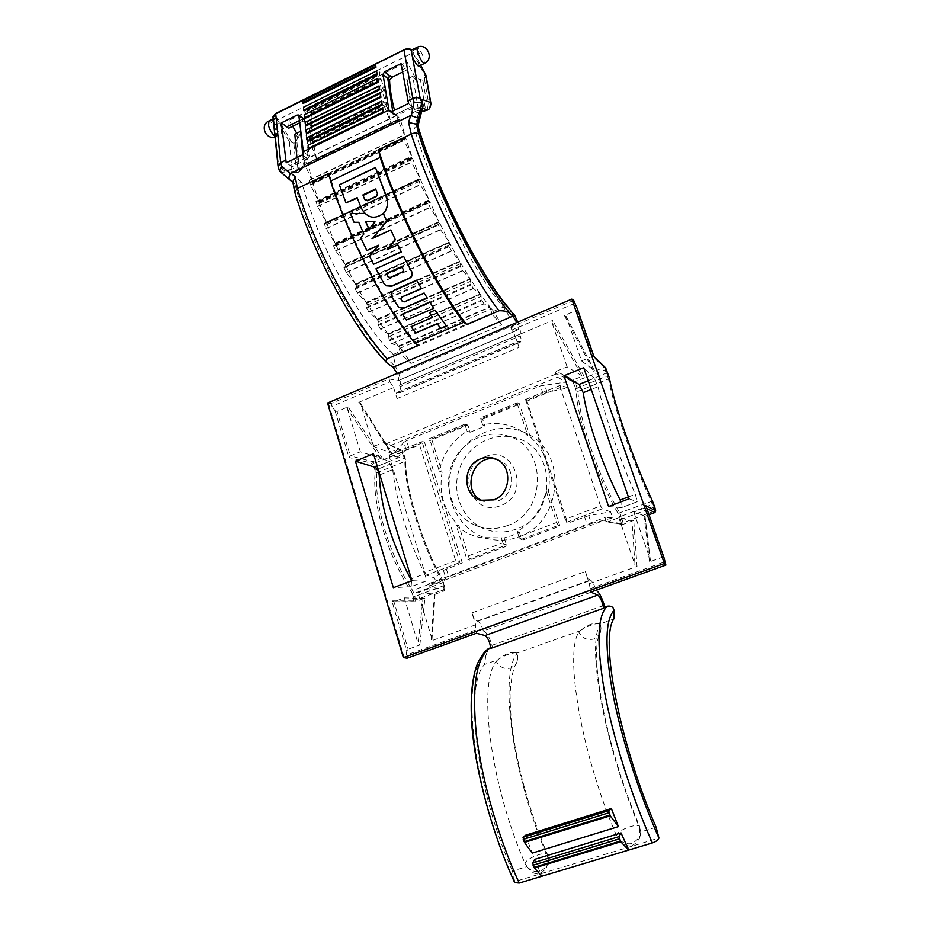<?xml version="1.0" encoding="UTF-8"?>
<svg xmlns="http://www.w3.org/2000/svg" width="930" height="930" viewBox="0 0 930 930"><rect width="100%" height="100%" fill="white"/><g stroke="black" fill="none" stroke-linecap="round" stroke-linejoin="round"><path stroke-width="0.7" stroke-dasharray="4.65 3.49" d="M518.917 536.75L517.208 531.483C532.506 522.311 542.132 508.745 546.096 490.773L556.628 522.509L518.917 536.75L519.393 537.993L523.264 539.9L519.393 537.993M556.628 522.509L558.302 525.404L559.93 526.089L523.264 539.9M483.588 417.803L482.775 419.581L480.717 418.709L481.612 417.372L483.588 417.803L519.161 403.318L517.603 402.771L517.615 404.922L527.833 435.705L518.882 429.59C507.408 423.615 495.33 422.057 482.647 424.894L481.008 419.825L517.615 404.922M480.717 418.709L481.008 419.825M505.525 546.584L506.362 544.782L503.421 544.027L503.502 546.073L505.525 546.584L469.72 560.081L458.943 525.787L456.27 525.415L466.093 556.721L467.848 559.511L469.72 560.081M503.421 544.027L502.921 542.806L466.093 556.721M465.453 426.161L465.209 425.033L468.023 425.58L464.454 424.429L429.625 438.565L439.216 471.092C443.075 453.724 452.364 440.436 467.081 431.218L465.453 426.161L429.672 440.727M464.756 424.278L465.209 425.033M517.208 531.483L519.324 532.158L511.907 535.61L504.153 537.9L479.996 537.528C471.033 535.575 463.128 531.542 456.27 525.415M501.235 537.54L502.921 542.806M439.216 471.092L442.099 472.219L431.636 438.972L429.846 438.542M431.636 438.972L466.395 424.812M490.622 648.442L492.354 647.129L491.924 645.315C489.471 636.98 486.599 632.191 483.333 630.97L596.107 590.376M483.333 630.97L482.844 629.412C481.287 624.879 479.589 622.158 477.729 621.275L477.09 621.089C475.23 620.194 473.51 617.462 471.94 612.882L475.66 624.797L475.404 630.11L476.381 633.26M482.844 629.412L595.572 588.795L596.037 590.19M595.572 588.795C593.921 584.156 592.305 581.331 590.724 580.308L590.178 580.076C588.585 579.041 586.958 576.193 585.284 571.52L589.341 583.656L590.666 592.119M382.195 457.816L372.802 461.64L350.377 455.898L360.34 451.806L380.277 458.025L382.195 457.816L348.087 406.84L337.032 411.513L350.319 455.921L348.983 457.467L371.802 463.256L372.756 461.664L373.988 463.396L372.767 464.616L374.069 467.302L375.697 466.976L373.988 463.396L402.911 452.096L404.236 455.154L403.492 455.7L404.887 461.408C404.748 489.54 421.302 543.829 441.355 579.657L444.238 589.388L415.408 600.129L413.629 599.641L413.432 600.896L415.164 601.745L414.966 596.572L412.618 590.434C389.507 556.024 373.43 502.049 376.964 472.707L375.697 466.976L403.492 455.7L400.818 450.225L401.667 450.248L384.52 442.285L373.5 446.4L360.491 403.55L358.817 402.318L391.298 454.096L391.914 453.503M374.069 467.302L374.906 470.069L376.545 469.755L405.096 457.944L405.561 460.559L404.887 461.408L376.964 472.707L375.209 472.3C371.605 502.014 387.891 556.756 411.316 591.631L412.618 590.434L441.355 579.657L442.436 579.971C422.092 543.632 405.294 488.552 405.434 460.059L402.132 450.911M444.959 588.551L444.203 590.934L444.831 588.004L442.436 579.971M435.042 594.212L444.156 590.957L428.381 588.864L429.207 587.086L444.807 589.213M406.782 650.942L408.131 649.245L393.925 601.745L391.821 600.861L406.782 650.942L406.166 655.092L407.096 658.208M337.032 411.513L334.998 410.642L331.94 406.352L331.092 403.504L389.054 378.87L397.947 380.8C398.935 379.8 398.679 377.324 397.191 373.395M475.66 624.797L431.206 640.886L431.973 639.689L434.868 594.107L417.954 592.77L431.869 638.573M419.849 645.002L424.929 598.106L415.21 601.722L393.995 601.722L404.306 597.862L418.07 643.572L419.849 645.002L408.131 649.245M424.929 598.106L423.022 598.513L418.07 643.572M348.087 406.84L347.46 409.049L380.277 458.025M573.705 300.425L510.814 327.139L518.068 329.929C518.742 329.034 518.312 326.57 516.755 322.536M331.092 403.504L327.534 403.016M572.496 381.521L574.682 385.811L576.298 385.52L573.438 379.87L556.163 371.326L555.326 373.128L572.496 381.521L573.438 379.87L583.749 375.662L552.618 320.443L551.967 322.745L581.936 375.813L583.749 375.662M574.682 385.811L576.182 390.914C577.379 419.965 596.572 476.52 618.415 514.034L619.554 516.592L621.182 516.22L619.671 512.814C598.13 475.8 579.181 420.046 577.972 391.367L576.298 385.52L607.639 372.535M619.554 516.592L621.17 522.288L623.007 522.811L621.182 516.22L653.604 503.921M621.17 522.288L621.194 523.52L623.042 524.392L623.007 522.811L654.615 511.035L655.476 510.047M621.194 523.52L605.674 521.056L607.464 521.916L618.81 517.673L631.947 520.765L635.027 564.952L637.015 566.405L633.749 520.416L631.947 520.765M577.263 308.737L576.612 310.306L592.631 356.341L593.828 356.457M576.182 390.914L577.972 391.367L608.522 378.998L604.128 367.362L605.418 367.571M609.336 377.999L608.522 378.998C613.521 406.34 633.016 462.419 651.174 501.014L654.883 512.546M645.002 516.01L644.083 516.569L649.524 561.871L662.555 557.163L645.35 507.745L646.059 506.222M662.555 557.163L663.939 557.558M649.524 561.871L650.349 560.127L644.932 515.941L633.807 512.07L645.281 507.78L646.896 508.582M564.371 315.479L593.724 371.593L604.082 367.373L592.573 356.364L581.529 360.898L566.242 316.712L564.371 315.479L576.612 310.306M593.724 371.593L594.537 370.803M605.674 521.056L605.116 517.464L428.928 583.552L436.403 583.854L434.601 577.983L426.359 575.159L459.897 562.511L462.28 562.883L443.459 570.369L434.601 577.983M610.58 511.849L602.303 508.815L600.524 505.92L565.196 519.266L567.707 523.16L588.725 515.639L610.58 511.849L612.638 517.894L605.244 517.44M600.524 505.92L560.244 387.566L560.267 385.38L568.172 387.798L566.196 382.021L557.465 377.15L555.326 373.128M428.928 583.552L429.207 587.086M385.136 443.029L387.113 446.923L557.465 377.15M397.459 457.153L389.565 454.956L422.127 441.68L424.417 441.913L406.143 449.713L397.459 457.153L395.738 451.527L387.113 446.923M389.565 454.956L389.438 457.107L424.696 572.357L426.359 575.159M633.749 520.416L623.088 524.38L607.464 521.916M649.035 514.72L644.083 516.569M589.585 588.911L664.741 561.801M589.341 583.656L637.015 566.405M389.054 378.87L389.949 381.753L331.94 406.352M389.949 381.753L393.611 387.612L358.817 402.318M391.298 454.096L400.772 450.236L383.567 442.262M574.74 303.378L511.802 330.069L515.267 336.218L552.618 320.443M404.283 657.789L328.418 403.178M475.404 630.11L406.166 655.092M389.356 454.968L421.79 441.75L419.535 444.854L455.654 560.662L459.827 562.499L422.069 441.68M565.196 519.266L525.543 399.47L526.706 400.249L547.084 392.321L568.172 387.798M411.537 580.82L411.176 586.644L425.719 581.215C426.556 580.076 426.173 577.623 424.568 573.856L411.397 578.832M379.858 474.835L392.693 469.65L388.926 461.664L373.465 453.759M411.176 586.644L393.355 587.679M425.475 581.273L411.955 580.669M392.693 469.65C396.447 501.77 407.073 536.505 424.568 573.856M399.761 384.962L519.893 334.219L399.761 384.962C401.272 383.52 400.981 379.858 398.912 373.976L395.459 366.304L393.216 354.481L402.609 350.447L410.979 363.491L501.596 324.872L493.598 311.318L490.156 307.191L491.982 314.108L501.596 324.872M519.893 334.219C520.951 332.928 520.382 329.29 518.173 323.291L517.719 322.129M391.03 366.025C358.631 336.474 315.084 259.156 295.333 192.952L293.543 183.117L294.833 184.001C313.247 253.309 361.968 339.776 395.459 366.304M399.493 385.078L399.981 386.648L520.23 335.893C521.3 339.229 521.521 341.217 520.87 341.88L518.37 341.333C517.719 341.996 517.94 344.019 519.021 347.413L515.267 336.218M393.611 387.612L397.029 398.598C396.064 395.273 396.029 393.216 396.947 392.46L400.063 392.693C400.97 391.949 400.935 389.926 399.981 386.648M519.696 334.3L520.23 335.893M511.802 330.069L510.814 327.139M467.081 431.218L470.15 432.206L468.023 425.58M482.647 424.894L484.925 426.207L482.775 419.581M546.096 490.773L548.386 491.319C551.804 469.325 545.794 451.224 530.344 437.007L527.833 435.705M518.731 536.866C562.185 522.776 568.056 453.015 527.88 434.101C500.328 419 463.268 435.124 452.526 465.976C441.134 496.585 459.292 532.925 490.04 539.156C499.677 541.132 509.245 540.365 518.731 536.866M442.099 472.219C438.565 493.481 444.18 511.337 458.943 525.787M470.15 432.206L484.925 426.207M519.324 532.158L521.556 539.051M504.153 537.9L506.362 544.782M588.725 515.639L591.399 523.532L448.76 576.786L436.403 583.854M591.399 523.532L612.638 517.894M406.143 449.713L403.853 442.343L406.584 440.68L540.435 385.904L566.196 382.021M403.853 442.343L395.738 451.527M516.22 529.112C505.118 533.134 494.26 532.96 483.647 528.577C461.908 519.393 451.038 491.772 459.56 468.546C467.802 445.226 493.725 431.067 516.255 438.077C556.896 448.028 557.279 515.813 516.22 529.112M581.529 360.898L594.456 370.71L566.242 316.712M556.163 371.326L567.091 366.839L581.936 375.813M567.091 366.839L551.967 322.745M618.81 517.673L635.027 564.952M428.381 588.864L417.954 592.77M633.807 512.07L650.198 559.453M404.306 597.862L423.022 598.513M373.5 446.4L391.728 453.363L360.491 403.55M360.34 451.806L347.46 409.049M496.655 459.397L499.305 460.257C516.429 466.232 515.36 495.097 497.713 500.979L483.251 500.956M484.96 456.828C454.817 467.441 470.836 518.243 500.7 505.56C531.507 494.911 514.546 443.529 484.96 456.828M507.187 525.671C496.248 529.658 485.553 529.484 475.114 525.171C453.7 516.127 443.006 488.866 451.422 465.942C459.56 442.913 485.111 428.928 507.292 435.833C547.317 445.633 547.63 512.511 507.187 525.671M559.93 526.089L548.386 491.319M530.344 437.007L519.161 403.318M424.417 441.913L462.28 562.883M526.706 400.249L567.707 523.16M629.052 498.794L637.178 501.712L621.717 507.559C622.368 506.873 622.112 504.967 620.973 501.84M588.213 380.73L594.328 378.243L597.978 386.729C604.535 414.827 619.659 458.571 635.33 494.283L637.317 501.7L621.693 507.571M621.496 507.606L608.592 506.513M594.328 378.243L583.715 367.699M514.72 315.41L509.849 317.49C512.511 315.851 513.197 314.212 511.895 312.561L510.803 311.05M376.069 189.302L377.638 193.312L377.278 195.672M383.404 213.447L383.265 213.528C377.301 218.399 371.279 218.411 365.211 213.551L361.584 207.925L357.155 197.625M401.76 266.759L403.481 271.165M432.601 317.351L429.497 312.526M441.169 328.732L437.112 323.652M346.472 203.193L339.636 184.5M383.369 213.377L385.008 211.424M369.617 255.959L373.86 264.399M360.98 237.72L367.059 250.716M363.874 233.976L358.806 222.444M354.26 222.433L350.517 213.423M386.276 285.847L383.939 283.592M376.057 268.631L384.23 283.755M401.795 297.356L401.19 299.251M404.445 301.68L402.283 301.029M391.763 297.112L399.179 307.598M391.856 296.937L391.67 292.404M402.539 313.945L406.724 320.187M411.165 326.511L416.07 333.149M390.251 277.338L388.101 276.605M328.988 173.34C348.076 235.825 386.985 309.829 418.256 345.449M294.81 134.153L298.332 137.489L298.17 135.734L296.751 140.093L291.834 142.488L280.337 122.748L275.699 124.98L272.13 120.609L276.733 118.319M280.279 122.714L281.255 127.689L289.428 141.697L293.915 143.278L295.496 142.511L298.193 172.376L295.507 172.643L291.846 169.504L280.372 167.656M280.349 167.656L281.325 172.329L279.988 171.48L278.802 167.54L274.385 124.841C277.105 131.002 279.535 133.966 281.685 133.734L281.255 127.689M274.385 124.841L273.734 118.482L275.919 113.611L404.225 49.732L409.549 49.581L411.42 51.383L411.362 50.185M273.013 117.343L273.745 118.61M273.164 118.854L276.721 118.296L274.524 116.738M420.651 65.286L417.954 60.159L418.93 66.146M417.954 60.159L414.675 56.149L419.57 53.731L416.373 48.965L419.57 53.731M411.467 51.406L416.373 48.965M414.036 52.778L411.467 51.429L414.036 52.778L414.675 56.149M410.886 49.72L409.549 49.581M275.699 124.98L272.13 120.609M305.935 157.891L290.288 165.47L292.671 166.319L307.528 159.135L305.935 157.891L307.923 154.787L304.517 119.703L299.251 116.669M303.517 152.136L307.97 155.194L306.214 157.763L290.288 165.482L286.207 162.785M402.609 350.447L398.842 346.565L400.4 353.447L410.979 363.491M408.561 103.416L412.071 106.508L395.355 114.599L393.46 114.576L390.577 111.774M417.861 125.91L414.315 128.549C433.241 192.045 474.881 274.397 503.421 307.098L509.849 317.49M423.115 105.834L419.825 107.961L414.315 128.549M318.63 201.333L312.666 182.303L312.294 182.978L309.132 180.199L310.515 185.058L318.63 201.333L412.071 157.158L412.304 157.716L405.666 137.861L405.399 138.512L402.539 135.489L404.05 140.407L412.071 157.158M326.291 222.177L319.06 202.449L318.839 203.403L315.933 201.461L317.642 206.588L326.291 222.177L420.046 178.386L420.302 178.944L412.513 158.298L412.409 159.228L409.805 157.054L411.63 162.273L420.046 178.386M335.114 243.23L326.779 223.305L326.907 224.514L324.128 223.456L326.139 228.734L335.114 243.23L429.009 199.915L429.276 200.462L420.546 179.537L420.732 180.745L418.314 179.467L420.395 184.849L429.009 199.915M344.856 263.969L335.649 244.346L335.846 245.741L333.521 245.601L335.649 250.67L344.856 263.969L439.007 221.712L429.544 201.054L429.811 202.461L427.847 202.124L430.009 207.309L438.728 221.201M355.272 283.848L345.425 265.027L345.704 266.619L343.868 267.352L346.193 272.339L355.272 283.848L449.225 242.16L439.286 222.293L439.634 223.898L438.146 224.467L440.46 229.594L448.946 241.707M366.095 302.39L355.865 284.824L356.26 286.58L354.888 288.149L357.364 292.938L366.095 302.39L459.676 261.318L449.516 242.718L449.981 244.485L448.934 245.927L451.375 250.868L459.408 260.911M377.057 319.176L366.687 303.273L367.222 305.121L366.304 307.505L368.873 311.969L377.057 319.176L470.103 278.721L459.966 261.83L460.559 263.702L459.955 265.98L462.443 270.607L469.848 278.384M387.88 333.835L377.638 319.943L378.289 321.827L377.813 324.942L380.417 328.999L387.88 333.835L480.252 294.008L470.394 279.186L470.917 284.15L473.393 288.358L480.02 293.729M398.319 346.076L388.438 334.463L389.159 340.113L391.739 343.647L398.319 346.076L489.901 306.865L480.531 294.403L481.554 300.041L483.984 303.75L489.68 306.668M312.306 181.21L307.749 163.355L307.237 163.75L303.901 160.193L304.912 164.68L312.306 181.21L405.282 136.768L405.492 137.315L400.144 118.749L396.68 115.308L414.059 107.601L412.071 106.508L395.645 114.46L398.47 115.146M303.901 160.193L396.68 115.308L393.065 113.518L393.971 114.669L395.645 114.46M393.216 354.481C361.177 324.361 318.432 245.171 301.832 182.419L294.938 184.059L281.604 172.515L288.521 171.376L288.37 170.678L293.113 168.388L292.671 166.319M402.155 69.855L405.805 68.053L402.155 69.855M393.065 113.518L392.693 111.112M316.293 158.065L309.783 141.639L309.12 137.64L313.166 141.79L316.456 158.577L390.844 122.667L386.985 105.834L383.218 101.44L384.02 105.45L390.67 122.144M311.259 125.713L306.888 110.763L306.97 107.915L311.201 113.658L311.352 126.154L384.474 90.257L383.602 77.911L379.579 71.924L379.673 74.737L384.369 89.815M312.968 140.849L307.47 124.992L307.191 121.528L311.376 126.55L313.096 141.337L386.892 105.381L384.52 90.652L380.579 85.386L381.021 88.827L386.752 104.892M301.832 182.419L288.521 171.376M307.528 159.135L309.341 155.903C307.109 142.476 305.842 131.049 305.528 121.621L304.366 119.517L301.89 119.342L299.693 120.423L302.494 119.04M305.528 121.621L303.017 121.133L299.96 122.644M401.039 63.612L407.247 69.75L402.55 72.063M421.464 111.856L414.606 109.682L419.628 107.252L419.825 107.961M422.22 101.114C422.79 103.765 421.929 105.811 419.628 107.252L422.452 108.217M427.928 109.88L422.813 80.259L424.487 79.445L426.056 75.679M277.489 120.528L276.78 118.331L278.454 119.517L280.279 122.644L277.489 120.528L278.454 119.517L412.885 52.812L425.649 77.016L420.406 79.55L425.742 110.705M422.813 80.259L415.605 78.166L407.026 61.996L407.247 69.75M421.278 111.902L412.769 113.286L407.328 79.91L415.908 79.91L415.605 78.166M414.606 109.682L414.059 107.601M292.671 126.236L289.218 120.284L407.026 61.996M289.218 120.284L288.567 128.259M298.17 135.734L296.717 133.222M412.781 76.237L406.724 79.213L412.223 112.983L418.407 109.996L412.781 76.237L415.908 79.91M406.724 79.213L407.328 79.91M418.407 109.996L421.22 111.553M295.507 172.655L284.929 170.992L288.37 170.678L298.414 172.271L299.634 171.457L304.412 165.575L303.308 153.95M298.332 137.489L301.227 131.979L301.948 139.547M284.929 170.992L280.36 167.679M301.32 169.725L293.113 168.388M296.751 140.093L295.496 142.511M301.285 169.376L297.891 168.167L304.412 165.575M297.891 168.167L296.926 157.589M302.75 154.659L303.761 165.331M295.333 192.952L294.717 192.115M293.543 183.117L292.834 181.85M278.802 167.54L278.14 166.575M308.655 149.079L308.179 145.185M304.04 110.891L303.599 107.171M307.714 141.314L307.249 137.454M306.784 133.606L306.319 129.782M305.865 125.98L305.4 122.179M304.947 118.401L304.494 114.646M303.145 103.451L302.843 100.963M396.68 115.308L397.854 119.807L405.282 136.768M618.52 838.813C626.239 848.439 633.26 848.265 639.573 838.29L640.758 832.048L639.968 837.07L632.935 843.324C627.401 844.661 622.6 843.161 618.52 838.813M527.031 866.69C533.541 875.793 540.028 876.141 546.48 867.713L548.398 860.18L547.154 866.202L540.969 871.166C535.645 872.445 531.007 870.957 527.031 866.69M512.465 871.015C475.637 788.384 464.186 685.538 484.495 664.508L497.748 659.847L496.236 661.288C477.939 683.783 489.947 782.665 524.927 863.273L526.985 866.586L512.465 871.015L514.709 881.64L658.94 838.07M516.836 653.255L516.627 654.139L516.778 653.139L580.157 630.796L578.82 632.202C564.429 653.569 581.029 752.963 616.381 835.338L618.462 838.721L548.398 860.064L547.445 856.402C512.093 774.702 499.433 676.284 516.603 654.115C518.15 657.998 517.766 661.532 515.487 664.706L510.872 668.007C504.432 669.542 499.561 667.31 496.26 661.311L497.411 660.091M547.445 856.402L547.538 854.74C546.061 850.706 527.077 857.879 524.927 863.273M656.115 827.247L640.758 831.932L639.817 828.177C604.105 744.767 586.702 645.734 599.943 624.762L600.024 624.007L599.966 624.786C601.361 628.296 601.14 631.598 599.304 634.702C589.329 658.475 607.127 750.161 639.782 826.828C638.247 822.446 617.846 829.886 616.381 835.338M579.855 631.052L578.844 632.226C582.192 638.34 587.202 640.596 593.863 638.991L599.304 634.702C601.268 631.272 601.512 627.704 600.024 624.007L613.835 618.938M639.817 828.177L639.573 838.29M514.662 882.617L514.709 881.64C471.394 789.663 459.56 670.135 485.797 655.813L484.495 664.508M516.429 652.86C512.046 652.569 506.153 654.65 498.736 659.091C505.699 653.592 511.593 651.512 516.429 652.86L516.778 653.139C518.417 657.266 517.987 661.114 515.487 664.706C512.046 670.681 509.803 690.13 510.128 697.465C510.198 711.799 511.93 728.667 515.325 748.057C521.974 783.595 532.704 819.156 547.538 854.74C549.13 858.646 549.002 862.47 547.154 866.202L546.48 867.713M497.748 659.847L498.736 659.091M580.157 630.796L581.099 630.063C588.365 625.646 594.479 623.484 599.443 623.6L599.897 623.844M581.099 630.063C587.9 624.565 594.014 622.403 599.443 623.6M534.68 859.355L541.806 876.258M485.797 655.813L488.32 648.896M525.555 835.245L532.204 853.112M490.622 647.745L492.354 647.129M521.777 539.179L558.302 525.404M517.603 402.771L482.182 417.21M467.848 559.511L503.502 546.073M491.924 645.315L604.326 605.29M402.039 450.608L402.969 452.329M405.015 457.862L404.155 455.072M443.471 582.447L412.432 594.061L413.315 596.967L444.447 585.412L442.389 579.75C422.162 543.608 405.445 488.715 405.561 460.559L405.434 460.059M444.935 589.864L444.377 585.365M413.432 600.896L391.821 600.861M413.315 596.967L413.629 599.641M411.316 591.631L412.432 594.061M374.906 470.069L375.209 472.3M371.802 463.256L372.767 464.616M334.998 410.642L348.983 457.467M434.357 594.596L431.206 640.886M517.568 329.929L397.319 380.87M573.38 382.986L574.577 381.742L606.325 369.35M575.67 388.67L608.639 375.406M618.415 514.034L619.671 512.814L652.442 501.061M620.589 519.591L654.65 506.931M428.881 586.028L605.302 519.963M566.602 522.276L602.303 508.815M455.654 560.662L424.696 572.357M555.675 374.174L385.439 444.04M560.267 385.38L525.659 399.482M525.938 401.539L560.244 387.566M389.438 457.107L419.535 444.854M388.926 461.664L377.301 466.383M398.912 373.976L518.173 323.291M477.09 621.089L590.178 580.076M477.729 621.275L590.724 580.308M471.94 612.882L585.284 571.52M397.622 392.379L518.905 341.322M399.412 392.774L520.358 341.891M397.029 398.598L519.021 347.413M446.319 568.893L448.76 576.786M408.921 448.225L406.584 440.68M543.027 393.599L540.435 385.904M584.54 516.813L587.26 524.869M443.459 570.369L445.842 578.088M547.084 392.321L544.538 384.799M628.401 496.899L635.33 494.283M597.978 386.729L591.236 389.449M493.598 311.318L503.421 307.098L508.629 307.888M274.955 136.164L276.419 136.326L276.384 131.409C273.99 125.05 271.479 121.586 268.828 121.016M424.382 63.461L423.964 58.555C421.209 51.522 418.849 47.814 416.896 47.43M304.517 119.703L299.146 115.762M306.214 157.763L302.204 155.031M395.355 114.599L391.763 111.565M316.456 158.577L390.844 122.667M312.538 141.895L386.438 105.892M313.166 141.79L386.985 105.834M311.352 126.154L384.474 90.257M310.376 113.193L382.858 77.388M311.201 113.658L383.602 77.911M310.643 126.352L383.869 90.408M311.376 126.55L384.52 90.652M313.096 141.337L386.892 105.381M312.294 182.978L405.399 138.512M312.666 182.303L405.666 137.861M318.862 201.88L412.304 157.716M318.839 203.403L412.409 159.228M319.06 202.449L412.513 158.298M326.546 222.723L420.302 178.944M326.721 224.514L420.581 180.734M326.779 223.305L420.546 179.537M335.381 243.753L429.276 200.462M335.753 245.764L429.73 202.473M335.649 244.346L429.544 201.054M345.146 264.457L439.007 221.712M345.681 266.631L439.611 223.909M345.425 265.027L439.286 222.293M355.562 284.289L449.225 242.16M356.26 286.58L449.981 244.485M355.865 284.824L449.516 242.718M366.385 302.785L459.676 261.318M367.222 305.121L460.559 263.702M366.687 303.273L459.966 261.83M377.336 319.502L470.103 278.721M378.289 321.827L471.08 281.104M377.638 319.943L470.394 279.186M388.147 334.091L480.252 294.008M389.182 336.358L481.298 296.333M388.438 334.463L480.531 294.403M398.563 346.262L489.901 306.865M307.237 163.75L399.749 119.098M307.749 163.355L400.144 118.749M312.503 181.745L405.492 137.315M399.668 348.425L490.982 309.086M398.842 346.565L490.156 307.191M301.89 119.342L303.017 121.133M307.923 154.787L309.341 155.903M424.487 79.445L429.567 108.682M299.634 171.457L296.763 140.058M289.428 141.697L291.846 169.504M296.554 172.759L293.915 143.278M293.903 183.396L279.988 171.48M400.074 352.702L491.645 313.352M400.4 353.447L491.982 314.108M307.47 121.737L380.823 85.607M307.47 124.992L381.021 88.827M307.167 121.656L380.556 85.514M307.423 124.76L380.963 88.594M306.888 110.763L379.673 74.737M307.284 108.182L379.858 72.215M306.853 110.565L379.626 74.54M306.947 107.996L379.556 72.005M309.353 137.78L383.427 101.603M309.783 141.639L384.02 105.45M309.702 141.395L383.939 105.195M309.097 137.826L383.207 101.626M377.813 324.942L470.917 284.15M380.556 329.139L473.521 288.509M378.08 325.709L471.185 284.929M380.417 328.999L473.393 288.358M366.304 307.505L459.955 265.98M369.012 312.143L462.57 270.793M366.513 308.249L460.187 266.736M368.873 311.969L462.443 270.607M354.888 288.149L448.934 245.927M357.504 293.148L451.503 251.077M355.051 288.858L449.132 246.636M357.364 292.938L451.375 250.868M343.879 267.352L438.158 224.467L343.868 267.352M346.344 272.571L440.599 229.826M343.984 267.991L438.286 225.118M346.193 272.339L440.46 229.594M333.568 245.601L427.881 202.124L333.521 245.601M335.788 250.914L430.137 207.564M333.603 246.171L427.951 202.694M335.649 250.67L430.009 207.309M324.198 223.456L418.372 179.467M326.139 228.734L420.395 184.849M324.175 223.944L418.395 179.943M326.012 228.478L420.267 184.582M316.037 201.484L409.898 157.089M317.642 206.588L411.63 162.273M315.956 201.868L409.863 157.461M317.525 206.321L411.502 161.994M309.283 180.246L402.667 135.559M310.515 185.058L404.05 140.407M309.144 180.525L402.562 135.815M310.399 184.791L403.934 140.128M304.912 164.68L397.854 119.807M304.098 160.286L396.843 115.413M303.889 160.448L396.68 115.553M304.819 164.412L397.761 119.54M389.159 340.113L481.554 300.041M391.856 343.751L484.088 303.854M391.739 343.647L483.984 303.75M389.461 340.868L481.868 300.82M517.429 402.771L481.705 417.338M464.512 424.336L429.625 438.565M401.667 450.248L384.52 442.285M414.745 601.803L393.495 601.803M431.985 639.514L435.031 594.375M360.294 403.074L391.832 453.375M622.321 524.427L606.697 521.974M650.337 560.023L645.013 516.115M566.126 316.433L594.491 370.721M467.151 424.754L464.872 424.301M520.382 538.947L522.218 539.842M428.8 583.587L605.128 517.464M560.081 385.392L525.52 399.482M425.742 581.215L411.478 586.563M400.063 392.693L520.87 341.88M396.947 392.46L518.37 341.333M527.88 434.101L518.882 429.59M490.04 539.156L479.996 537.528M481.961 500.689L484.484 501.398M495.411 458.839L499.305 460.257M475.114 525.171L483.647 528.577M507.292 435.833L516.255 438.077M397.947 380.8L518.068 329.929M275.024 136.896L281.685 133.734M393.529 114.634L389.647 111.356M511.884 312.573L511.302 311.631M417.919 126.12L417.768 126.817M313.108 142.255L386.95 106.287M311.132 113.855L383.555 78.097M311.306 126.864L384.474 90.954M312.666 183.105L405.724 138.663M319.106 203.461L412.629 159.297M326.907 224.514L420.732 180.745M335.846 245.741L429.811 202.461M345.704 266.619L439.634 223.898M307.714 163.982L400.156 119.366M304.366 119.517L305.366 121.133M396.854 115.367L394.169 114.727M417.698 59.613L420.686 65.274M293.659 183.222L292.973 182.606M307.191 121.528L380.579 85.386M306.97 107.915L379.579 71.924M309.12 137.64L383.218 101.44M324.128 223.456L418.314 179.467M315.933 201.461L409.805 157.054M309.132 180.199L402.539 135.489"/><path stroke-width="1.4" d="M597.851 595.061C600.629 597.723 602.524 602.14 603.535 608.301L490.622 648.442C490.029 642.293 488.145 637.992 484.995 635.55L597.851 595.061L590.666 592.119L665.868 565.056L664.52 564.033L571.834 299.111L664.52 564.033M571.834 299.111L327.534 403.016L403.364 657.603L407.096 658.208L476.381 633.26L484.995 635.55M603.535 608.301L604.826 607.127L604.326 605.29C601.605 596.816 598.874 591.84 596.107 590.376L596.037 590.19M593.828 356.457L605.604 367.827L594.014 356.829L577.1 308.272L573.705 300.425L572.415 299.425M652.442 501.061L652.523 501.258C634.109 462.117 614.312 405.213 609.243 377.522L605.674 368.013M649.035 514.72L654.883 512.546L655.685 511.093L652.523 501.258M663.939 557.558L665.868 565.056M377.301 466.383L375.034 467.302C377.289 468.708 378.684 471.301 379.219 475.091C380.893 507.92 391.402 542.585 410.746 579.076L411.537 580.82M355.434 461.141L373.465 453.759L411.955 580.669L393.355 587.679L355.434 461.141L375.034 467.302M397.191 373.395L393.076 367.28L387.147 363.095C385.427 361.979 385.45 360.549 387.206 358.782L418.256 345.449L415.001 343.275L463.756 322.292L466.802 324.593L498.992 310.771C469.952 273.304 431.741 197.195 411.258 134.013L378.452 149.695C398.377 212.598 436.868 287.87 466.802 324.593M608.592 506.513L629.052 498.794L583.715 367.699L563.917 375.801L608.592 506.513M403.364 657.603L663.904 563.696M480.589 458.85C462.35 465.116 462.187 495.295 480.485 500.27L493.795 499.84C511.558 493.911 512.639 464.837 495.411 458.839C490.529 456.921 485.588 456.932 480.589 458.85M483.251 500.956C459.932 492.737 472.94 452.41 496.655 459.397M620.973 501.84L620.159 500.015L628.401 496.899M591.236 389.449L583.215 392.693L579.123 384.416L563.917 375.801M583.215 392.693C587.516 421.604 602.419 465.221 620.159 500.015M517.719 322.129L514.72 315.41L510.803 311.05M416.628 124.539L418.674 134.094C416.931 132.734 414.466 132.711 411.258 134.013L408.537 122.423L410.723 115.494L418.605 118.226L416.628 124.539L417.861 125.91C437.449 190.813 480.136 275.117 508.629 307.888L509.361 309.33C480.194 275.745 437.321 191.01 417.43 125.225M418.674 134.094C440.622 201.426 482.658 282.278 511.163 314.654L512.918 316.095L516.755 322.536M511.163 314.654C509.268 311.899 505.199 310.608 498.992 310.771M364.723 199.566L367.269 200.741L376.441 196.451L377.417 193.626L375.592 188.964L362.909 194.928L364.723 199.566L362.909 194.928M385.008 211.424C387.961 206.693 388.426 201.659 386.403 196.346L375.476 167.493L339.369 184.814L345.983 202.868L357.329 198.09M345.983 202.868L357.155 197.625L361.351 208.239C367.083 218.073 374.441 219.806 383.427 213.423C387.566 208.483 388.484 202.891 386.194 196.649L375.476 167.493M378.452 149.695L380.149 157.461C400.214 217.248 435.275 285.638 463.756 322.292M363.386 195.254L375.778 189.441M383.276 213.563L386.834 221.305L383.404 213.447M377.278 195.672L367.49 200.427L364.944 199.253M365.502 221.445L368.966 229.326L374.93 221.619L365.502 221.445L374.999 221.782M390.763 229.966L395.343 239.696L390.763 229.966L372.791 238.208L386.834 221.305M401.109 251.786L373.593 264.248L401.376 251.96L397.784 244.741L387.02 249.752L395.087 239.533M401.376 251.96L397.784 244.741M416.559 280.209L421.488 288.649L416.559 280.209L394.041 290.218L391.67 292.404M424.115 293.008L427.289 298.135L424.115 293.008L404.352 301.855L402.19 301.215L400.865 299.076L401.493 297.182L421.185 288.474M411.386 271.316L403.55 256.227L375.952 268.805L383.939 283.592L386.043 285.719L391.46 286.091L409.084 278.233C411.909 276.617 412.676 274.315 411.386 271.316L403.55 256.227M411.665 271.49C412.967 274.49 412.199 276.791 409.374 278.407L409.084 278.233M403.434 269.863L402.771 271.862L390.147 277.512L388.008 276.768L386.334 273.699L401.76 266.759L403.434 269.863M429.416 312.724L435.066 310.108L429.416 312.724L432.601 317.351L411.072 326.709L432.52 317.235M446.261 326.105L440.739 328.488L446.691 326.349L434.984 310.295M446.691 326.349L435.066 310.108M437.333 323.954L415.652 332.94L437.112 323.652L440.739 328.488M433.531 308.132L429.753 302.018L402.434 314.142L406.364 319.99L433.88 308.33L429.753 302.018M397.691 244.904L387.02 249.752M395.343 239.696L387.775 249.298M373.593 264.248L369.512 256.122L378.626 245.52M369.512 256.122L378.487 245.229L366.804 250.554L378.591 245.45M364.932 213.563L350.401 213.575L354.005 222.27L358.748 222.282L363.874 233.988L360.863 237.882L363.874 233.976M358.806 222.444L354.005 222.27M364.769 213.4L350.401 213.575M386.206 285.812L391.751 286.254L409.374 278.407M421.488 288.649L401.493 297.182M402.19 301.215L400.865 299.076M427.289 298.135L404.55 307.795L426.963 297.937M399.179 307.598L404.875 307.981M433.88 308.33L406.364 319.99M380.149 157.461L330.522 181.094C349.889 240.417 385.346 307.656 415.001 343.275M375.243 167.807L339.369 184.814M429.672 302.204L402.434 314.142M424.034 293.183L404.352 301.855M416.466 280.383L394.041 290.218M401.888 267.003L386.334 273.699M388.008 276.768L386.613 273.862M390.147 277.512L402.864 271.688M403.457 256.389L375.952 268.805M386.589 221.142L372.791 238.208M369.071 229.175L365.746 221.596M410.723 115.494L291.067 173.201L295.275 176.898L297.391 188.453C315.956 250.658 355.097 323.861 387.206 358.782M330.522 181.094L328.988 173.34L297.391 188.453L294.717 192.115M404.55 307.795L398.924 307.458L391.763 297.112L392.007 291.904L393.936 290.393M411.072 326.709L415.652 332.94M360.863 237.882L366.804 250.554M368.966 229.326L375.069 221.933M390.658 230.129L372.012 238.673M424.382 63.461L418.93 66.146C417.291 66.088 415.106 62.868 412.35 56.486L420.279 98.917L422.743 103.951L421.488 99.231L423.115 105.834M416.896 47.43L417.477 52.22C420.244 59.288 422.604 63.008 424.557 63.368C434.67 58.73 426.661 41.955 416.896 47.43L411.176 50.173C409.456 48.755 407.061 48.697 403.969 50.011L403.992 49.65C407.7 48.348 410.002 48.383 410.909 49.743L410.886 49.72M411.2 50.301L412.35 56.486M303.366 151.637L298.763 115.053L297.089 115.076L281.43 122.83L286.207 162.785L302.204 155.031L303.366 151.637L308.655 149.079L308.179 145.185L382.835 108.833L383.474 112.716L382.997 112.077L308.144 148.463M390.577 111.774L389.124 110.554L391.763 111.565L408.561 103.416L401.039 63.612L384.625 71.738L382.951 74.307L388.961 110.054L308.655 149.079M402.55 72.063L392.088 77.213L390.123 75.795L387.845 78.98L389.496 76.097L384.625 71.738M417.512 125.306L423.208 104.823M390.123 75.795L389.496 76.097M394.518 110.228C391.507 98.824 389.868 88.827 389.565 80.224L392.088 77.213M392.693 111.112L387.845 78.98L389.565 80.224M299.693 120.423L286.94 126.724L299.693 120.423M299.96 122.644L288.567 128.259L281.43 122.83M421.464 111.856L427.684 110.007L422.452 108.217M426.056 75.679L420.651 65.286M421.488 99.231L430.555 102.498L431.02 104.067L429.567 108.682L427.684 110.007M296.717 133.222L292.671 126.236M303.308 153.95L301.948 139.547M296.926 157.589L294.81 134.153L300.553 131.328L302.75 154.659M407.747 100.928L412.827 98.452L403.969 50.011L275.559 113.937L273.013 117.343M292.834 181.85L295.275 176.898M289.846 179.839C288.521 178.316 288.742 176.258 290.497 173.654L291.067 173.201M279.825 171.353L279.337 170.574L281.755 166.272L290.497 173.654M278.14 166.575L280.662 162.68L281.755 166.272M408.537 122.423L416.326 124.213M411.432 115.332L414.036 102.114L421.616 102.939L418.605 118.226M414.036 102.114L412.827 98.452C416.012 97.162 418.488 97.313 420.279 98.917M382.835 108.833L382.997 112.077M303.54 110.286L303.599 107.171L376.592 70.947L376.731 74.016L303.54 110.286L304.04 110.891L377.208 74.667L376.731 74.016M377.208 74.667L376.592 70.947M382.207 104.974L307.714 141.314L307.214 140.697L307.249 137.454L381.567 101.126L382.207 104.974L381.73 104.334L307.214 140.697M380.94 97.301L306.784 133.606L306.284 133.002L306.319 129.782L380.312 93.488L380.94 97.301L380.463 96.662L306.284 133.002M379.684 89.687L305.865 125.98L305.366 125.364L305.4 122.179L379.056 85.909L379.684 89.687L379.208 89.047L305.366 125.364M378.44 82.142L304.947 118.401L304.447 117.796L304.494 114.646L377.824 78.399L378.44 82.142L377.964 81.503L304.447 117.796M285.464 160.344L280.662 162.68L275.687 113.541M375.976 67.251L303.145 103.451L302.645 102.777L302.843 100.963L375.569 64.775L375.976 67.251L375.499 66.553L302.645 102.777M375.569 64.775L375.499 66.553M377.824 78.399L377.964 81.503M379.056 85.909L379.208 89.047M380.312 93.488L380.463 96.662M381.567 101.126L381.73 104.334M541.806 876.258L534.378 868.004L532.681 862.97L618.962 836.663L620.752 841.766L628.657 850.067L519.196 883.07L514.662 882.617M604.826 607.127L607.453 606.197C611.208 605.663 613.405 607.069 614.021 610.406L613.835 618.938C599.827 638.073 618.88 741.698 656.115 827.247L658.94 838.07C658.219 840.023 656.034 841.638 652.383 842.917L628.657 850.067L621.066 832.943L618.962 836.663M524.485 842.429L522.997 837.337L608.65 810.669L610.231 815.842L618.427 826.619L532.204 853.112L524.485 842.429L610.231 815.842M532.681 862.97L534.68 859.355L621.066 832.943M488.32 648.896L490.622 647.745M608.65 810.669L611.347 808.519L618.427 826.619M522.997 837.337L525.555 835.245L611.347 808.519M609.336 377.801C614.381 405.329 634.121 462.094 652.5 501.142L654.639 506.873M654.662 506.908L655.383 509.535M664.055 557.895L645.897 505.781L655.58 510.71M654.825 512.57L646.896 508.582M411.397 578.832L410.746 579.076M379.219 475.091L379.858 474.835M579.123 384.416L588.213 380.73M393.076 367.28L512.918 316.095M268.828 121.016L268.607 126.038C270.281 130.874 272.397 134.246 274.955 136.164M299.251 116.669L297.089 115.076M387.798 78.632L382.951 74.307M430.555 102.498L425.731 74.935M273.002 116.669L275.64 113.553L404.225 49.732M533.041 865.214L619.334 838.941M533.983 867.353L620.333 841.092M534.378 868.004L620.752 841.766M523.218 839.406L608.871 812.774M524.101 841.673L609.813 815.075M614.021 610.406C605.174 619.915 604.686 647.164 612.533 692.129C620.787 735.99 638.503 792.197 658.94 838.07M489.854 648.024C476.369 657.742 471.812 685.933 476.183 732.584C481.298 778.061 497.701 836.268 519.196 883.07M652.383 842.917C630.807 794.569 612.289 735.13 604.07 689.374C596.339 642.502 597.467 614.777 607.453 606.197M577.181 308.458L594.003 356.748M605.616 367.85L609.313 377.72M655.673 510.989L655.476 509.826M664.032 557.779L645.978 505.955M480.485 500.27L481.961 500.689M273.164 118.854L268.572 121.144C259.691 125.271 265.817 140.116 275.024 136.896M304.075 118.947L298.704 115.006M511.302 311.631L508.629 307.888M423.057 106.032L417.919 126.12M420.686 65.274L425.894 75.156M430.974 103.776L426.068 75.772M386.787 362.688C354.225 329.72 313.712 255.669 294.694 192.022M292.729 181.28L294.612 191.627M292.973 182.606L289.834 179.827M289.904 179.885L279.86 171.387M278.117 166.493L279.267 170.341M272.978 117.006L278.012 165.9M489.18 648.315C485.681 649.931 481.775 655.034 477.462 663.636C471.998 677.714 470.103 697.953 471.789 724.319C475.172 770.493 491.807 832.931 514.732 882.744"/></g></svg>
